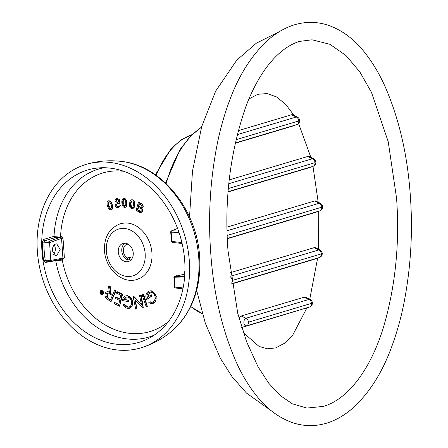 <?xml version="1.0" encoding="UTF-8"?>
<svg xmlns="http://www.w3.org/2000/svg" width="448" height="448" viewBox="0 0 448 448"><rect width="100%" height="100%" fill="white"/><g stroke="black" fill="none" stroke-linecap="round" stroke-linejoin="round"><path stroke-width="0.67" d="M141.327 207.362L140.426 207.43A1.635 1.271 -106.6 0 0 140.75 207.497A1.635 1.271 -106.6 0 0 141.103 207.458A1.635 1.271 -106.6 0 0 141.814 206.769A1.551 1.204 -106.6 0 0 140.98 204.719L139.121 203.627L138.359 206.214L138.83 206.074A719.482 348.415 120.5 0 0 139.395 203.79M140.902 207.29A717.718 290.03 16.3 0 0 138.83 206.074M138.359 206.214L140.426 207.43M136.108 210.314L138.488 202.171L141.624 204.014A2.324 1.803 73.4 0 1 142.901 206.326A2.324 1.803 73.4 0 1 141.714 208.292A2.324 1.803 73.4 0 1 141.361 208.348A2.565 1.988 73.4 0 1 140.784 212.492A2.565 1.988 73.4 0 1 140.224 212.554A2.565 1.988 73.4 0 1 139.742 212.453L136.108 210.314M137.278 209.91L139.742 211.361A1.602 1.243 -106.6 0 0 140.022 211.417A1.602 1.243 -106.6 0 0 140.37 211.378A1.602 1.243 -106.6 0 0 141.187 210.101A1.602 1.243 -106.6 0 0 140.426 208.505L138.09 207.133L137.278 209.91L137.922 209.72A717.998 290.147 16.3 0 1 140.386 211.165L140.666 211.226M138.488 202.171L138.779 202.082A717.422 289.912 16.3 0 1 141.921 203.924C143.702 205.845 143.679 207.273 141.854 208.202C143.108 210.465 142.794 211.848 140.907 212.352M123.738 171.293A82.74 64.21 73.4 0 0 121.01 171.03A82.74 64.21 73.4 0 0 60.586 235.906L54.034 236.32L54.83 237.709L60.082 237.255A1.159 0.588 -86.1 0 0 60.586 235.906L62.994 238.246A709.985 458.489 -85.4 0 1 63.728 248.052A709.985 458.489 -85.4 0 1 64.372 257.88L62.272 260.075A1.159 0.599 -89.7 0 0 61.846 259.151M127.081 205.565L125.894 207.122L125.216 207.323A2.828 2.19 73.4 0 1 124.6 207.39A2.828 2.19 73.4 0 1 123.379 206.886A3.875 3.007 73.4 0 1 122.276 204.893A7.386 5.734 73.4 0 1 121.884 202.726A6.983 5.421 73.4 0 1 122.153 199.741L123.329 198.447L124.197 198.296L125.686 198.968L126.801 201.079L127.081 205.565L126.47 205.75A2.542 1.977 73.4 0 1 125.216 207.323L125.894 207.122M123.497 198.402L124.197 198.296M131.634 199.808L132.866 199.825L134.21 200.906L134.887 203.196L134.221 207.396L132.698 208.449M112.241 209.126L111.014 209.608A2.828 2.19 73.4 0 1 110.398 209.675A2.828 2.19 73.4 0 1 109.777 209.524A3.875 3.007 73.4 0 1 108.31 207.917A7.386 5.734 73.4 0 1 107.447 205.884A6.983 5.421 73.4 0 1 107.016 202.81A2.537 1.971 73.4 0 1 108.31 200.85A2.537 1.971 73.4 0 1 108.326 200.844L110.141 200.922L111.67 202.675L112.974 207.127L112.241 209.126L111.569 209.322A2.828 2.19 73.4 0 1 111.014 209.608M115.119 204.77L115.965 204.826A1.574 1.221 -106.6 0 0 116.553 206.08A2.302 1.786 -106.6 0 0 117.639 206.573A2.302 1.786 -106.6 0 0 118.143 206.517A2.302 1.786 -106.6 0 0 118.608 206.276A1.49 1.159 -106.6 0 0 118.899 204.282A1.512 1.176 -106.6 0 0 118.02 203.515A4.082 3.17 -106.6 0 0 117.46 203.42A4.082 3.17 -106.6 0 0 117.314 203.414L116.95 203.414L116.883 202.446L117.566 202.462A1.428 1.109 -106.6 0 0 117.841 202.429A1.428 1.109 -106.6 0 0 118.569 201.191A1.45 1.126 -106.6 0 0 117.544 199.674A1.865 1.45 -106.6 0 0 117.062 199.55A1.865 1.45 -106.6 0 0 116.654 199.595A1.865 1.45 -106.6 0 0 116.15 199.903A2.229 1.73 -106.6 0 0 115.898 201.404L115.052 201.348A3.444 2.671 73.4 0 1 115.226 199.595A2.486 1.932 73.4 0 1 116.29 198.593A2.486 1.932 73.4 0 1 116.833 198.531A2.486 1.932 73.4 0 1 116.956 198.548A2.89 2.246 73.4 0 1 117.225 198.542A2.89 2.246 73.4 0 1 119.078 199.707A2.296 1.781 73.4 0 1 118.742 202.983A2.083 1.618 73.4 0 1 119.935 205.962A3.209 2.486 73.4 0 1 118.474 207.48A3.209 2.486 73.4 0 1 117.779 207.558A3.209 2.486 73.4 0 1 117.611 207.542A23.548 18.273 -106.6 0 0 117.118 207.474A2.391 1.854 73.4 0 1 115.119 204.77L115.662 204.607A717.931 125.552 176 0 1 116.519 204.658L117.163 205.901L118.451 206.382M116.441 198.559L117.522 198.458L119.437 199.601L119.241 202.832L120.557 205.778L118.474 207.48M116.833 199.556L116.312 201.281L115.898 201.404M116.883 202.446L117.348 202.306A717.741 112.666 174.7 0 1 118.037 202.322L118.065 202.322M101.164 290.444L101.791 290.343C104.166 291.911 104.21 293.362 101.931 294.694M102.295 294.678A2.19 1.702 73.4 0 1 101.819 294.728A2.19 1.702 73.4 0 1 99.966 292.762A2.19 1.702 73.4 0 1 101.041 290.478A2.19 1.702 73.4 0 1 101.517 290.422A2.19 1.702 73.4 0 1 103.37 292.387A2.19 1.702 73.4 0 1 102.295 294.678L102.362 294.655M124.589 304.573L124.309 304.657A5.158 4.004 -106.6 0 0 127.887 307.154A5.158 4.004 -106.6 0 0 129.007 307.031A5.158 4.004 -106.6 0 0 131.533 301.644A5.158 4.004 -106.6 0 0 127.176 297.018A5.158 4.004 -106.6 0 0 126.056 297.142A5.158 4.004 -106.6 0 0 123.726 299.527L128.565 300.384L128.559 301.638L122.422 300.552A6.446 5.006 73.4 0 1 125.686 295.91A6.446 5.006 73.4 0 1 127.086 295.753A6.446 5.006 73.4 0 1 132.535 301.532A6.446 5.006 73.4 0 1 129.377 308.263A6.446 5.006 73.4 0 1 127.971 308.42A6.446 5.006 73.4 0 1 123.071 304.438L123.34 304.354A717.399 164.343 0.2 0 1 124.589 304.573L128.078 307.093L129.108 306.998M125.686 295.91L127.775 295.546L133.011 301.392L129.444 308.241M128.559 301.638L129.013 301.504A719.488 422.806 100 0 0 129.074 300.233A717.774 164.433 0.2 0 0 124.225 299.382L126.37 297.069M152.029 295.988A719.488 441.252 56.2 0 0 151.502 294.84L150.993 294.991L151.575 296.128L152.029 295.988A717.685 105.689 152.8 0 1 146.955 299.382L146.518 299.51A6.446 5.006 73.4 0 1 149.178 291.082A6.446 5.006 73.4 0 1 150.578 290.926A6.446 5.006 73.4 0 1 156.027 296.71A6.446 5.006 73.4 0 1 152.863 303.436A6.446 5.006 73.4 0 1 151.463 303.593A6.446 5.006 73.4 0 1 148.814 302.551L150.108 301.784L152.594 302.17M149.867 292.242L147.487 297.338M149.178 291.082L151.228 290.73L156.335 296.638L152.936 303.419M114.481 302.551L118.776 304.556L119.616 300.423L115.321 298.424L115.562 297.242L119.857 299.247L120.702 295.114L116.407 293.115L116.648 291.934L117.331 291.732A718.071 257.163 11.5 0 1 122.623 294.202A719.482 373.542 -65 0 1 119.655 306.163L114.24 303.733L114.666 302.495A717.248 256.866 11.5 0 1 118.798 304.422M119.924 298.928A717.685 257.023 11.5 0 0 116.01 297.108L115.562 297.242M146.373 306.807A717.147 25.267 160.9 0 0 147.308 306.454L146.373 306.807M146.244 306.846L142.027 294.666L143.651 294.106A719.488 453.085 -110.7 0 1 147.308 306.454M136.724 308.969L135.733 309.12L133.118 296.526L141.462 304.651L139.574 295.557L140.258 295.35A718.071 49.678 -11.7 0 1 141.249 295.204A719.471 451.046 -98.5 0 1 143.304 307.966L134.837 299.874L136.847 308.935A719.482 451.052 -98.5 0 0 135.514 300.53M133.118 296.526L133.795 296.324A718.693 368.161 -149.4 0 1 141.361 304.147M106.954 291.766A3.87 3.002 73.4 0 1 107.794 291.676A3.87 3.002 73.4 0 1 109.413 292.32L108.45 285.986L109.603 286.877L110.807 294.795L108.965 293.373A2.582 1.999 -106.6 0 0 107.884 292.942A2.582 1.999 -106.6 0 0 107.324 293.003A2.582 1.999 -106.6 0 0 106.008 295.014A2.582 1.999 -106.6 0 0 107.156 297.578L110.387 300.065L114.453 290.606L115.371 291.318L110.863 301.823L106.708 298.626A3.87 3.002 73.4 0 1 104.983 294.784A3.87 3.002 73.4 0 1 106.954 291.766L109.34 291.833M115.371 291.318L116.054 291.11A719.471 308.913 -52.4 0 1 110.981 301.79L110.863 301.823M116.054 291.11A718.071 331.755 23.2 0 0 115.136 290.399L114.453 290.606M110.454 299.914A717.248 331.374 23.2 0 0 107.346 297.522L107.514 292.958M109.603 286.877L110.292 286.67A718.878 446.202 -93.5 0 1 111.233 294.666L110.807 294.795M110.292 286.67A718.071 331.755 23.2 0 0 109.133 285.785L108.45 285.986M138.774 278.785A29.03 22.529 -106.6 0 0 140.65 277.894A29.03 22.529 -106.6 0 0 151.945 253.042A29.03 22.529 -106.6 0 0 126.913 223.009A29.03 22.529 -106.6 0 0 124.27 223.02A29.03 22.529 -106.6 0 0 122.209 223.306M177.638 228.586L176.008 228.995M104.076 167.726A87.685 68.046 73.4 0 0 54.034 236.32L43.809 239.372L44.778 240.71L54.83 237.709M154.078 335.205A87.685 68.046 73.4 0 1 129.802 339.17A87.685 68.046 73.4 0 1 55.737 260.674L45.422 262.444L43.641 260.54A89.914 69.77 73.4 0 1 42.599 251.266A89.914 69.77 73.4 0 1 42.347 242.049L43.809 239.372M107.162 167.849A89.919 69.776 -106.6 0 0 87.618 170.005A89.919 69.776 -106.6 0 0 41.966 251.451A89.919 69.776 -106.6 0 0 139.065 342.328A89.919 69.776 -106.6 0 0 184.71 260.876A89.919 69.776 -106.6 0 0 107.162 167.849M37.346 251.149A95.743 74.295 73.4 0 1 85.949 164.427A95.743 74.295 73.4 0 1 106.764 162.131A95.743 74.295 73.4 0 1 189.336 261.184A95.743 74.295 73.4 0 1 140.728 347.906A95.743 74.295 73.4 0 1 119.913 350.202A95.743 74.295 73.4 0 1 37.346 251.149M54.225 244.983A5.998 3.634 -86.2 0 1 53.558 254.442A5.998 3.634 93.8 0 0 54.225 244.989M56.678 255.73L60.161 249.435L56.717 243.863L55.854 243.953C53.491 244.905 52.332 247.223 52.394 250.908L55.815 255.825L56.678 255.73M42.347 242.049L49.554 242.631L50.798 260.4L45.231 260.277A88.754 68.874 73.4 0 1 44.206 251.121A88.754 68.874 73.4 0 1 43.954 242.021L44.778 240.71L49.291 241.198L49.554 242.631L61.522 238.403A708.842 457.75 -85.4 0 1 62.894 258.009L62.087 259.101L50.742 261.341M60.082 237.255L61.163 237.614L61.522 238.403L62.994 238.246M45.422 262.444L46.211 261.218L50.702 261.33L50.798 260.4L64.366 257.88M45.612 261.005L46.211 261.218L45.231 260.277L43.641 260.54M62.563 260.075A1.159 0.599 90.3 0 0 62.02 259.118M49.291 241.198L60.374 237.278A1.159 0.588 93.9 0 0 60.878 235.922M46.099 261.229L50.714 261.341M168.566 321.446A82.74 64.21 73.4 0 1 132.054 333.542A82.74 64.21 73.4 0 1 62.272 260.075L55.737 260.674L55.726 260.355M174.3 276.746A1.159 0.924 67.4 0 1 174.619 276.494L184.834 274.075M184.346 272.563L184.946 272.261L184.346 272.563L184.201 274.204M184.548 272.479L185.058 272.21L184.548 272.479M171.114 231.151A1.159 0.924 67.4 0 1 171.433 230.899L171.433 230.899A1.159 0.924 67.4 0 1 171.73 230.843A1.159 0.706 91.3 0 0 171.293 231.336A1.159 0.706 91.3 0 0 171.175 232.176L170.918 231.918M178.982 232.355L171.175 232.176L171.83 241.489A1.159 0.694 96.2 0 0 172.054 242.217A1.159 0.694 96.2 0 0 172.402 242.435L182.123 243.494M181.91 242.592L171.371 241.366A1.159 1.159 0 0 0 172.43 242.435A1.159 0.694 96.2 0 0 172.536 242.424M174.574 286.927L175.017 287.084A1.159 0.694 96.2 0 0 175.241 287.806A1.159 0.694 96.2 0 0 175.594 288.025A1.159 0.694 96.2 0 0 175.728 288.019M173.908 277.642A1.159 1.159 0 0 1 174.619 276.494A1.159 0.924 67.4 0 1 174.916 276.433A1.159 0.706 91.3 0 0 174.479 276.931A1.159 0.706 91.3 0 0 174.367 277.771L173.908 277.642L174.563 286.955A1.159 1.159 0 0 0 175.594 288.025L182.946 288.826M130.889 260.047A9.43 7.319 73.4 0 1 129.422 259.588L127.585 260.075A9.43 7.319 73.4 0 1 127.467 260.019A9.43 7.319 73.4 0 1 121.783 250.914A9.43 7.319 73.4 0 1 124.897 243.186M133.241 252.952A9.43 7.319 -106.6 0 0 123.054 243.421A9.43 7.319 -106.6 0 0 118.266 251.966A9.43 7.319 -106.6 0 0 128.447 261.498A9.43 7.319 -106.6 0 0 133.241 252.952M127.982 244.07L126.381 244.546L126.302 243.393M126.381 244.546A7.476 5.802 -106.6 0 0 123.334 251.02A7.476 5.802 -106.6 0 0 127.322 257.953L127.467 260.019M127.322 257.953L129.601 257.275L129.774 259.728M129.601 257.275A7.476 5.802 -106.6 0 0 132.306 258.082M123.894 198.386A3.158 2.453 73.4 0 1 125.362 199.069L125.686 198.968M125.362 199.069A3.87 3.002 73.4 0 1 126.386 201.208L126.801 201.079M126.386 201.208A9.19 7.129 73.4 0 1 126.47 205.75M124.04 199.466A1.512 1.17 -106.6 0 0 123.715 199.506A1.512 1.17 -106.6 0 0 123.452 199.629A1.865 1.45 -106.6 0 0 122.836 200.754A10.864 8.428 -106.6 0 0 122.741 202.95A3.836 2.979 -106.6 0 0 123.57 205.772A1.73 1.344 -106.6 0 0 124.555 206.304A1.73 1.344 -106.6 0 0 124.93 206.265A1.73 1.344 -106.6 0 0 125.031 206.231A2.296 1.781 -106.6 0 0 125.776 204.725A48.026 37.268 -106.6 0 0 125.81 203.23A6.406 4.967 -106.6 0 0 125.244 200.525A1.54 1.193 -106.6 0 0 124.482 199.595A1.512 1.17 -106.6 0 0 124.04 199.466M123.452 199.629L124.393 199.366M123.81 199.522L123.245 200.631L123.245 202.793L124.191 205.587L125.194 206.114M124.191 205.587L123.57 205.772M123.245 202.793L122.741 202.944M123.245 200.631L122.836 200.754M132.574 199.914A3.158 2.453 73.4 0 1 133.885 201.006A3.87 3.002 73.4 0 1 134.467 203.325A9.19 7.129 73.4 0 1 133.61 207.581A2.542 1.977 73.4 0 1 132.53 208.589A2.542 1.977 73.4 0 1 132.02 208.65A2.828 2.19 73.4 0 1 131.97 208.645A2.828 2.19 73.4 0 1 130.273 207.665A3.875 3.007 73.4 0 1 129.578 205.458A7.386 5.734 73.4 0 1 129.634 203.308A6.983 5.421 73.4 0 1 130.525 200.614A2.537 1.971 73.4 0 1 131.477 199.847A2.537 1.971 73.4 0 1 132.031 199.786A2.537 1.971 73.4 0 1 132.574 199.914L132.866 199.825M133.885 201.006L134.21 200.906M134.467 203.325L134.887 203.196M133.61 207.581L134.221 207.396M132.171 200.894A1.512 1.17 -106.6 0 0 131.852 200.928A1.865 1.45 -106.6 0 0 131.841 200.928A1.865 1.45 -106.6 0 0 131.001 201.779A10.864 8.428 -106.6 0 0 130.446 203.795A3.836 2.979 -106.6 0 0 130.698 206.685A1.73 1.344 -106.6 0 0 131.925 207.57A1.73 1.344 -106.6 0 0 132.065 207.57A2.296 1.781 -106.6 0 0 133.123 206.405A48.026 37.268 -106.6 0 0 133.47 205.027A6.406 4.967 -106.6 0 0 133.465 202.334A1.54 1.193 -106.6 0 0 132.894 201.219A1.512 1.17 -106.6 0 0 132.171 200.894M132.199 200.822L131.404 201.662L130.945 203.638L131.309 206.5L132.558 207.379M131.309 206.5L130.698 206.685M130.945 203.638L130.446 203.795M131.404 201.662L131.001 201.779M108.326 200.844A3.158 2.453 73.4 0 1 108.959 200.782A3.158 2.453 73.4 0 1 109.816 201.018L110.141 200.922M109.816 201.018A3.87 3.002 73.4 0 1 111.25 202.804L111.67 202.675M111.25 202.804A9.19 7.129 73.4 0 1 112.364 207.312L112.974 207.127M112.364 207.312A2.542 1.977 73.4 0 1 111.569 209.322M109.026 201.841A1.512 1.17 -106.6 0 0 108.696 201.88A1.512 1.17 -106.6 0 0 108.186 202.25A1.865 1.45 -106.6 0 0 107.878 203.588A10.864 8.428 -106.6 0 0 108.287 205.806A3.836 2.979 -106.6 0 0 109.698 208.342A1.73 1.344 -106.6 0 0 110.348 208.578A1.73 1.344 -106.6 0 0 110.723 208.538A1.73 1.344 -106.6 0 0 111.149 208.292A2.296 1.781 -106.6 0 0 111.49 206.528A48.026 37.268 -106.6 0 0 111.182 205.027A6.406 4.967 -106.6 0 0 110.046 202.513A1.54 1.193 -106.6 0 0 109.127 201.858A1.512 1.17 -106.6 0 0 109.026 201.841M108.186 202.25L109.368 201.74M108.528 202.149L108.27 203.47L108.774 205.666L110.309 208.163L111.02 208.393M110.309 208.163L109.698 208.342M108.774 205.666L108.287 205.806M108.27 203.47L107.878 203.588M141.624 204.014L141.921 203.924M116.15 199.903L116.497 199.802M116.956 198.548L117.247 198.458M119.078 199.707L119.437 199.601M118.742 202.983L119.241 202.832M119.935 205.962L120.557 205.778M115.965 204.826L116.519 204.658M116.553 206.08L117.163 205.901M101.802 294.476A1.932 1.501 -106.6 0 0 102.222 294.431A1.932 1.501 -106.6 0 0 103.174 292.41A1.932 1.501 -106.6 0 0 101.539 290.674A1.932 1.501 -106.6 0 0 101.119 290.724A1.932 1.501 -106.6 0 0 100.167 292.74A1.932 1.501 -106.6 0 0 101.802 294.476M102.29 294.409L101.92 294.442L101.237 290.696M102.726 292.13L103.13 292.23A719.488 252.459 -44.1 0 1 101.836 294.112L100.951 293.373A0.773 0.599 73.4 0 1 101.662 292.258L101.881 290.926A717.349 375.962 32.6 0 1 102.094 291.144A718.693 427.745 -82.3 0 1 102.071 292.734L101.545 292.449A0.515 0.398 -106.6 0 0 101.069 293.188L101.657 293.793L102.973 292.051A717.349 375.962 32.6 0 1 103.124 292.208M101.73 293.681A717.164 375.866 32.6 0 0 101.214 293.143L101.455 292.253M101.181 292.057L101.864 292.202M101.629 290.998L102.094 291.144M101.842 291.217L101.881 292.79M102.894 292.303L101.707 294.151M123.726 299.527L124.225 299.382M128.565 300.384L129.074 300.233M123.071 304.438L124.309 304.657M151.575 296.128L146.518 299.51M149.834 301.868A5.158 4.004 -106.6 0 0 151.374 302.327A5.158 4.004 -106.6 0 0 152.499 302.204A5.158 4.004 -106.6 0 0 155.025 296.817A5.158 4.004 -106.6 0 0 150.668 292.191A5.158 4.004 -106.6 0 0 149.542 292.32A5.158 4.004 -106.6 0 0 147.011 297.662L150.993 294.991M122.623 294.202L121.94 294.403L119.532 306.202M116.648 291.934L121.94 294.403M142.962 294.314L147.179 306.494M141.249 295.204L140.571 295.406L143.186 308.006M139.574 295.557L140.571 295.406M139.742 211.361L140.386 211.165M138.51 207.379A719.482 348.415 -59.5 0 1 137.922 209.72M319.514 257.488L315 259.078A5.824 3.528 93.8 0 1 314.888 259.118L231.767 283.931M319.553 257.466A4.071 4.071 0 0 0 320.006 250.012L315.745 247.839A5.824 3.528 93.8 0 0 314.087 247.682L318.903 249.906L230.636 276.259M230.171 272.737L314.087 247.682M319.917 210.818L315.403 212.408A5.824 3.528 93.8 0 1 315.286 212.447L227.338 238.706M319.956 210.795A4.071 4.071 0 0 0 320.404 203.342L316.142 201.169A5.824 3.528 93.8 0 0 314.485 201.012L319.306 203.235L227.097 230.765M227.035 227.119L314.485 201.012M313.135 166.286L308.622 167.882A5.824 3.528 93.8 0 1 308.51 167.922L228.15 191.912M313.18 166.27A4.071 4.071 0 0 0 313.628 158.816L309.366 156.638A5.824 3.528 93.8 0 0 307.709 156.486L312.525 158.71L228.861 183.691M229.247 179.906L307.709 156.486M296.906 124.583L292.393 126.179A5.824 3.528 93.8 0 1 292.281 126.213L235.155 143.27M297.399 117.107L293.138 114.934A5.824 3.528 93.8 0 0 291.48 114.778L296.296 117.006L237.177 134.658M238.202 130.687L291.48 114.778M241.73 327.499A5.824 3.528 93.8 0 0 241.959 327.443L246.506 325.836A4.071 3.158 -106.6 0 0 248.013 324.486A4.071 3.158 -106.6 0 0 248.461 322.179A4.071 3.158 -106.6 0 0 247.682 319.794A4.071 3.158 -106.6 0 0 245.974 318.231L241.158 316.008A5.824 3.528 93.8 0 0 238.986 318.024M248.461 322.179L311.539 303.352A4.071 3.158 73.4 0 1 311.086 305.654A4.071 3.158 73.4 0 1 309.585 307.003L241.959 327.443M309.702 306.958A4.071 4.071 0 0 0 310.15 299.505L305.894 297.326A5.824 3.528 93.8 0 0 304.237 297.175L241.158 316.008M231.627 283.046A4.071 3.158 -106.6 0 0 231.79 282.778A4.071 3.158 -106.6 0 0 232.238 280.47L321.39 253.859A4.071 3.158 -106.6 0 0 320.611 251.468A4.071 3.158 -106.6 0 0 318.903 249.911A3.864 2.341 93.8 0 1 320.006 250.012M227.22 235.418L321.787 207.189M228.424 188.513L315.011 162.663A4.071 3.158 -106.6 0 0 314.233 160.272A4.071 3.158 -106.6 0 0 312.525 158.715A3.864 2.341 93.8 0 1 313.628 158.816M235.956 139.709L298.782 120.954A4.071 3.158 -106.6 0 0 298.004 118.563A4.071 3.158 -106.6 0 0 296.296 117.006A3.864 2.341 93.8 0 1 297.399 117.113A4.071 4.071 0 0 1 296.951 124.561M184.946 271.118L184.178 272.922M176.663 228.788L171.73 230.843L178.511 230.994M198.75 257.667A93.307 72.408 -106.6 0 0 121.929 161.482L121.929 161.482C162.008 165.721 197.142 210.291 199.634 256.799C201.32 287.846 192.254 312.463 172.435 330.641A93.307 72.408 -106.6 0 0 172.435 330.641A93.307 72.408 -106.6 0 0 198.75 257.667M176.03 228.984L171.433 230.899A1.159 1.159 0 0 0 170.722 232.047L171.382 241.332M183.12 287.969L175.017 287.084L174.367 277.771L184.548 278.001M184.66 276.657L174.916 276.433L176.506 275.772M106.333 251.177A24.466 18.984 73.4 0 1 124.074 228.43A24.466 18.984 73.4 0 1 145.169 253.742A24.466 18.984 73.4 0 1 127.434 276.489A24.466 18.984 73.4 0 1 106.333 251.177M117.566 202.462L118.037 202.322M201.516 127.249A98.582 59.741 93.8 0 0 166.191 183.652M190.781 306.471A98.582 59.741 93.8 0 0 202.339 313.6M232.238 280.47A4.071 3.158 -106.6 0 0 231.459 278.085A4.071 3.158 -106.6 0 0 230.77 277.234M321.39 253.848A4.071 3.158 73.4 0 1 320.942 256.161A4.071 3.158 73.4 0 1 319.435 257.51L231.734 283.696M314.888 259.118L319.435 257.51M318.786 211.215L318.422 249.2M317.632 258.154L309.742 299.292M306.902 307.955L292.841 334.886L284.486 343.286L275.587 347.934L267.355 348.785L259.101 346.466L243.37 332.629M248.931 98.952L257.852 94.287L267.226 93.565L276.578 96.936L285.617 104.294L294.05 115.399M298.575 123.463L310.89 157.416M312.99 166.342L318.186 202.21M396.581 198.358C399.75 242.536 395.606 284.743 384.154 324.962C372.932 363.412 351.159 398.227 323.411 406.409L306.846 408.061L292.348 403.816L280.213 395.528L268.862 383.365L258.076 366.856L246.557 341.645L237.731 313.219L227.993 250.611C224.157 200.077 230.138 152.006 245.946 106.389C250.107 95.351 254.974 85.299 260.546 76.233C267.103 65.604 274.31 57.154 282.178 50.876C287.986 46.295 293.798 43.131 299.622 41.395L312.071 39.799L329.946 44.302L346.03 55.558L359.884 71.988L371.482 92.383L388.237 141.747L396.581 198.358M192.024 134.663A83.726 50.736 93.8 0 0 156.201 175.364M227.326 238.459L319.838 210.84A4.071 3.158 73.4 0 0 321.339 209.49A4.071 3.158 73.4 0 0 321.787 207.178A4.071 3.158 -106.6 0 0 321.009 204.798A4.071 3.158 -106.6 0 0 319.306 203.241A3.864 2.341 93.8 0 1 320.404 203.342M315.286 212.447L319.838 210.84M315.011 162.652A4.071 3.158 73.4 0 1 314.563 164.965A4.071 3.158 73.4 0 1 313.057 166.314L228.166 191.654M308.51 167.922L313.057 166.314M298.782 120.949A4.071 3.158 73.4 0 1 298.334 123.262A4.071 3.158 73.4 0 1 296.828 124.606L235.211 143.002M292.281 126.213L296.828 124.606M245.974 318.237A3.864 2.341 93.8 0 0 243.902 322.728A3.864 2.341 93.8 0 0 246.506 325.83L309.585 307.003M311.534 303.341A4.071 3.158 -106.6 0 0 310.761 300.961A4.071 3.158 -106.6 0 0 309.053 299.404L245.974 318.231M310.15 299.505A3.864 2.341 93.8 0 0 309.053 299.404L304.237 297.175M85.949 164.427C97.737 160.944 109.726 159.958 121.929 161.482M172.43 330.641C163.061 338.604 152.494 344.355 140.728 347.906M140.65 277.894L136.853 279.485C122.002 284.402 105.241 268.498 104.524 250.667C103.953 237.283 109.183 228.318 120.221 223.776L124.27 223.02M131.477 199.847L131.79 199.752M132.53 208.589L133.185 208.387M140.784 212.492L141.439 212.296M141.714 208.292L142.19 208.152M116.29 198.593L116.592 198.503M202.35 313.622L190.708 306.622M165.553 183.047L180.146 149.414L190.187 136.517L201.594 126.98M210.655 251.821C213.366 292.779 221.956 329.678 236.421 362.516C242.026 374.83 248.606 385.773 256.166 395.343C266.7 408.8 279.037 417.984 293.177 422.884C304.114 426.378 315.168 426.502 326.346 423.265C335.558 420.431 344.204 415.52 352.285 408.548C368.833 393.652 381.836 373.402 391.306 347.794C396.458 334.057 400.579 319.642 403.665 304.556C410.76 268.722 412.989 232.59 410.357 196.174C407.669 155.697 399.246 119.162 385.078 86.565C379.372 73.825 372.63 62.53 364.851 52.668C354.284 39.189 341.942 29.999 327.818 25.105C316.915 21.622 305.855 21.498 294.644 24.741C285.757 27.474 277.402 32.133 269.59 38.713C252.638 53.614 239.344 74.116 229.695 100.218C224.543 113.96 220.427 128.374 217.342 143.461C210.252 179.295 208.023 215.415 210.655 251.821M189.521 216.955L192.489 171.147L201.701 126.622L215.662 91.101L236.734 60.211L256.234 43.254L279.446 31.612M155.422 174.815L171.181 148.613L181.21 139.821L192.175 134.512M271.964 411.27L246.467 393.075L232.047 376.667L220.343 358.277L205.341 323.271L196.655 290.427M309.663 306.981L305.15 308.571"/></g></svg>
